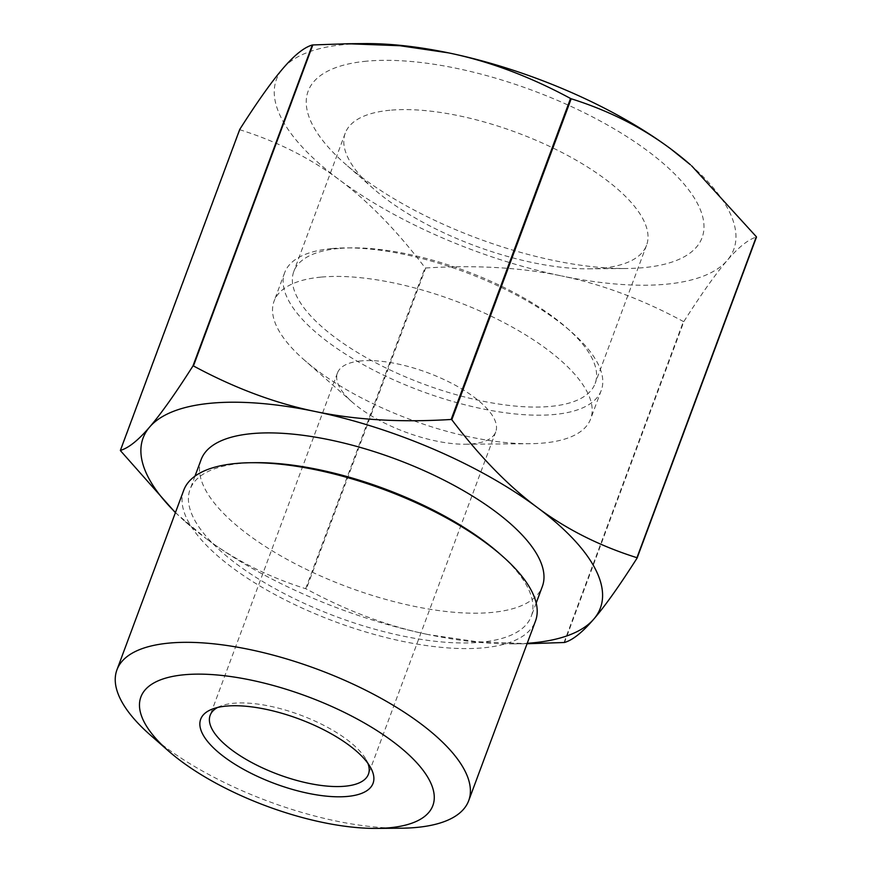 <?xml version="1.0" encoding="UTF-8"?>
<svg xmlns="http://www.w3.org/2000/svg" width="872" height="872" viewBox="0 0 872 872"><rect width="100%" height="100%" fill="white"/><g stroke="black" fill="none" stroke-linecap="round" stroke-linejoin="round"><path stroke-width="0.65" stroke-dasharray="4.36 3.27" d="M217.597 707.486A84.442 31.697 20.4 0 1 221.412 705.797A84.442 31.697 20.4 0 1 233.631 703.268A84.442 31.697 20.4 0 1 366.131 759.621A84.442 31.697 20.4 0 1 367.919 763.382M360.943 360.932A84.442 31.697 -159.6 0 0 337.453 372.976A84.442 31.697 -159.6 0 0 352.452 402.286A84.442 31.697 -159.6 0 0 465.245 444.24A84.442 31.697 -159.6 0 0 495.754 431.847A84.442 31.697 -159.6 0 0 452.753 383.876A84.442 31.697 -159.6 0 0 360.943 360.932M528.868 643.721L476.842 641.727L428.185 634.565A243.942 91.582 -159.6 0 0 512.278 643.863A243.942 91.582 -159.6 0 0 527.222 643.307M428.185 634.565C387.844 626.249 347.22 611.054 306.323 588.982A281.471 105.676 20.4 0 1 305.658 588.698C268.227 576.904 235.037 560.184 206.097 538.547A243.942 91.582 -159.6 0 0 428.185 634.565M175.468 512.485A243.942 91.582 -159.6 0 0 186.412 522.677A243.942 91.582 -159.6 0 0 206.097 538.547L175.392 512.682M239.735 129.427A281.471 105.676 -159.6 0 0 239.909 129.764C277.34 141.547 310.53 158.268 339.47 179.915A243.942 91.582 20.4 0 1 283.029 68.387A243.942 91.582 20.4 0 1 364.583 43.6M425.689 267.998C475.97 264.859 521.26 267.508 561.557 275.934A243.942 91.582 20.4 0 1 339.47 179.915C368.453 201.432 396.978 230.699 425.035 267.715A281.471 105.676 -159.6 0 0 425.689 267.998L306.323 588.982M683.899 321.474C701.437 293.929 715.868 273.59 727.193 260.434A243.942 91.582 20.4 0 1 561.557 275.934C601.898 284.25 642.511 299.445 683.408 321.517A281.471 105.676 -159.6 0 0 683.899 321.474L564.533 642.457M690.439 164.786A243.942 91.582 20.4 0 1 727.193 260.434C738.573 247.168 748.34 239.375 756.493 237.042M564.042 642.511L683.408 321.517M305.658 588.698L425.035 267.715M239.909 129.764L120.532 450.748M201.138 459.599A182.019 68.332 -159.6 0 0 347.917 587.096A182.019 68.332 -159.6 0 0 542.34 586.496M255.812 462.672A182.019 68.332 -159.6 0 0 240.683 463.413A182.019 68.332 -159.6 0 0 190.063 489.377A182.019 68.332 -159.6 0 0 336.843 616.875A182.019 68.332 -159.6 0 0 531.266 616.275A182.019 68.332 -159.6 0 0 498.948 553.099M183.741 490.238A187.644 70.447 -159.6 0 0 335.055 621.682A187.644 70.447 -159.6 0 0 535.495 621.06M150.257 734.976A187.644 70.447 -159.6 0 0 400.924 828.204M321.027 277.111A168.885 63.405 -159.6 0 0 274.059 301.2A168.885 63.405 -159.6 0 0 304.055 359.809A168.885 63.405 -159.6 0 0 529.642 443.706A168.885 63.405 -159.6 0 0 590.649 418.931A168.885 63.405 -159.6 0 0 504.659 322.978A168.885 63.405 -159.6 0 0 321.027 277.111M331.633 248.585A168.885 63.405 -159.6 0 0 284.664 272.674A168.885 63.405 -159.6 0 0 420.86 390.972A168.885 63.405 -159.6 0 0 601.255 390.416A168.885 63.405 -159.6 0 0 571.258 331.796A168.885 63.405 -159.6 0 0 345.672 247.899A168.885 63.405 -159.6 0 0 331.633 248.585M338.521 248.509A160.742 60.342 -159.6 0 0 293.82 271.432A160.742 60.342 -159.6 0 0 423.443 384.018A160.742 60.342 -159.6 0 0 595.14 383.495A160.742 60.342 -159.6 0 0 566.593 327.709A160.742 60.342 -159.6 0 0 351.874 247.855A160.742 60.342 -159.6 0 0 338.521 248.509M389.937 110.254A160.742 60.342 -159.6 0 0 345.236 133.176A160.742 60.342 -159.6 0 0 373.783 188.962A160.742 60.342 -159.6 0 0 588.491 268.816A160.742 60.342 -159.6 0 0 646.555 245.239A160.742 60.342 -159.6 0 0 564.718 153.908A160.742 60.342 -159.6 0 0 389.937 110.254M366.578 61.182A210.163 78.905 -159.6 0 0 345.454 164.1A210.163 78.905 -159.6 0 0 626.194 268.5A210.163 78.905 -159.6 0 0 655.624 157.08A210.163 78.905 -159.6 0 0 366.578 61.182M221.412 705.797L212.942 708.86M366.131 759.621L370.535 767.458M337.453 372.976L210.152 715.312M495.754 431.847L368.442 774.173M512.278 643.863L527.059 643.743M186.412 522.677L185.191 521.598M194.979 476.145L190.063 489.377M536.193 603.043L531.266 616.275M465.245 444.24L529.642 443.706M352.452 402.286L304.055 359.809M284.664 272.674L274.059 301.2M601.255 390.416L590.649 418.931M351.874 247.855L345.672 247.899M566.593 327.709L571.258 331.796M345.236 133.176L293.82 271.432M646.555 245.239L595.14 383.495M588.491 268.816L626.194 268.5M373.783 188.962L345.454 164.1"/><path stroke-width="1.31" d="M226.251 706.102A91.952 34.52 -159.6 0 0 212.942 708.86A91.952 34.52 -159.6 0 0 274.833 783.623A91.952 34.52 -159.6 0 0 370.535 767.458A91.952 34.52 -159.6 0 0 226.251 706.102M367.919 763.382A84.442 31.697 20.4 0 1 368.442 774.173A84.442 31.697 20.4 0 1 278.244 774.456A84.442 31.697 20.4 0 1 210.152 715.312A84.442 31.697 20.4 0 1 217.597 707.486M184.199 674.764A155.75 58.468 -159.6 0 0 168.547 751.032A155.75 58.468 -159.6 0 0 376.595 828.4A155.75 58.468 -159.6 0 0 398.406 745.822A155.75 58.468 -159.6 0 0 184.199 674.764M193.442 365.935C234.339 388.018 274.963 403.213 315.304 411.519A243.942 91.582 -159.6 0 0 149.657 427.018C160.993 413.873 175.425 393.523 192.952 365.978A281.471 105.676 20.4 0 1 193.442 365.935L312.819 44.952A281.471 105.676 -159.6 0 0 312.329 44.995C304.175 47.328 294.409 55.121 283.029 68.387C271.693 81.543 257.262 101.882 239.735 129.427L120.369 450.41C128.511 448.088 138.277 440.295 149.657 427.018A243.942 91.582 -159.6 0 0 175.468 512.485M451.816 419.748C479.883 456.754 508.398 486.02 537.381 507.548A243.942 91.582 -159.6 0 0 315.304 411.519C355.602 419.955 400.891 422.604 451.162 419.465A281.471 105.676 20.4 0 1 451.816 419.748L571.193 98.765A281.471 105.676 -159.6 0 0 570.539 98.481C529.642 76.398 489.018 61.204 448.677 52.898A243.942 91.582 20.4 0 1 670.764 148.916A243.942 91.582 20.4 0 1 690.439 164.786L670.764 148.916C641.814 127.279 608.634 110.559 571.193 98.765M537.381 507.548C566.331 529.195 599.511 545.905 636.952 557.698A281.471 105.676 20.4 0 1 637.116 558.036C619.589 585.57 605.157 605.92 593.821 619.066A243.942 91.582 -159.6 0 0 537.381 507.548M527.222 643.307A243.942 91.582 -159.6 0 0 593.821 619.066C582.442 632.342 572.686 640.135 564.533 642.457A281.471 105.676 20.4 0 1 564.042 642.511L527.059 643.743M175.392 512.682L120.532 450.748A281.471 105.676 20.4 0 1 120.369 450.41M637.116 558.036L756.493 237.042A281.471 105.676 -159.6 0 0 756.329 236.715L691.659 165.854M347.993 43.742L364.583 43.6A243.942 91.582 20.4 0 1 448.677 52.898L400.008 45.736L347.993 43.742L312.819 44.952M756.329 236.715L636.952 557.698M312.329 44.995L192.952 365.978M570.539 98.481L451.162 419.465M536.193 603.043L542.34 586.496A182.019 68.332 -159.6 0 0 449.669 483.077A182.019 68.332 -159.6 0 0 251.757 433.635A182.019 68.332 -159.6 0 0 201.138 459.599L194.979 476.145M376.595 828.4L400.924 828.204A187.644 70.447 -159.6 0 0 468.7 800.67L535.495 621.06A187.644 70.447 -159.6 0 0 502.174 555.933L498.948 553.099A182.019 68.332 -159.6 0 0 255.812 462.672L251.518 462.716A187.644 70.447 -159.6 0 0 235.92 463.479A187.644 70.447 -159.6 0 0 183.741 490.238L116.935 669.86A187.644 70.447 -159.6 0 0 150.257 734.976L168.547 751.032M502.174 555.933A187.644 70.447 -159.6 0 0 251.518 462.716M468.7 800.67A187.644 70.447 -159.6 0 0 373.162 694.058A187.644 70.447 -159.6 0 0 169.124 643.089A187.644 70.447 -159.6 0 0 116.935 669.86"/></g></svg>
